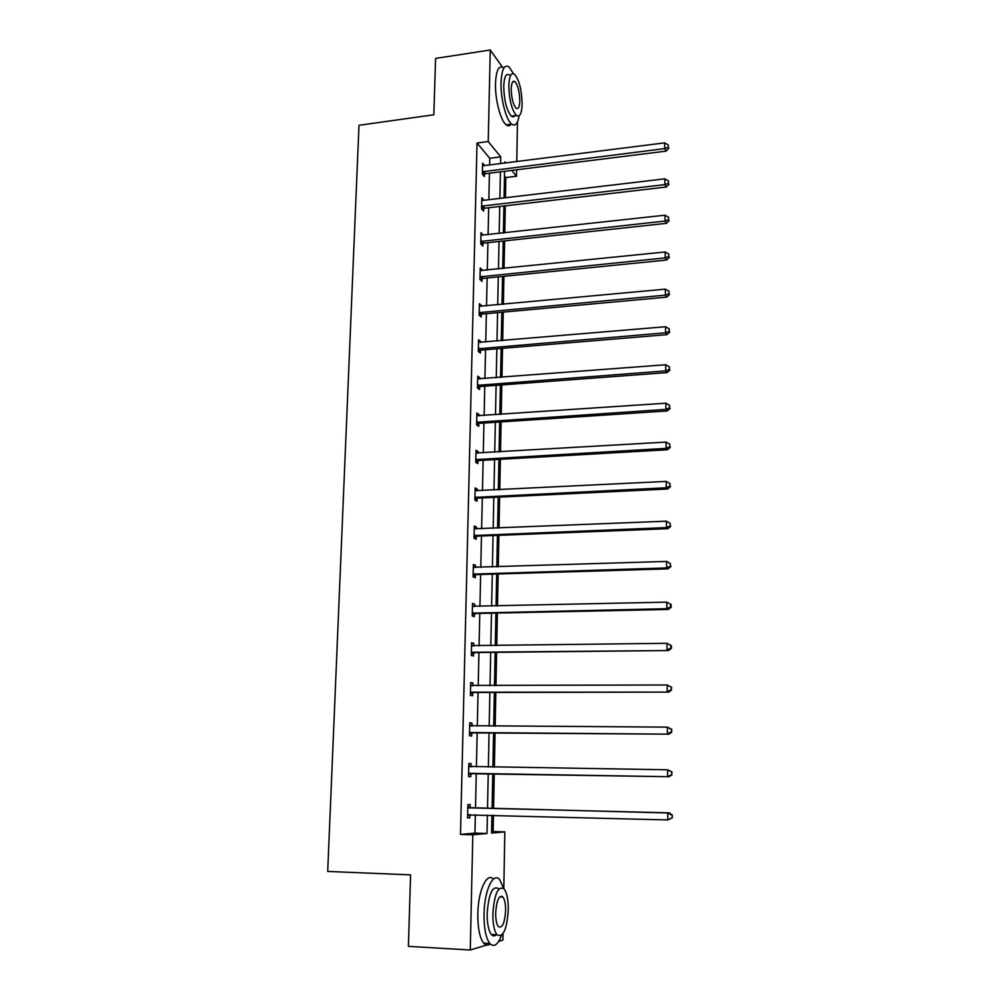 <?xml version="1.0" encoding="UTF-8"?>
<svg xmlns="http://www.w3.org/2000/svg" width="1000" height="1000" viewBox="0 0 1000 1000"><rect width="100%" height="100%" fill="white"/><g stroke="black" fill="none" stroke-linecap="round" stroke-linejoin="round"><path stroke-width="1.5" d="M517.487 121.838L516.775 161.6M516.625 169.775L516.512 176.25L511.737 170.387M505.45 197.738L505.838 177.562L516.512 176.25M491.625 831.65L493.137 831.513L493.45 815.3M493.587 808.45L494.25 773.775M494.387 767.15L495.05 732.913M495.175 726.175L495.838 692.5M495.962 685.65L496.613 652.55M496.75 645.588L497.375 613.038M497.512 605.975L498.137 573.962M498.275 566.8L498.888 535.325M499.025 528.05L499.637 497.113M499.775 489.738L500.363 459.312M500.513 451.838L501.087 421.912M501.238 414.35L501.812 384.925M501.962 377.275L502.525 348.338M502.675 340.6L503.225 312.137M503.375 304.312L503.925 276.312M504.075 268.4L504.613 240.875M504.762 232.887L505.288 205.812M493.137 831.513L504.825 831.875L503.812 888.575M503.013 933.737L502.9 940.1L498.663 941.388M490.087 943.988L470.262 950L472.825 834.8L487.013 833.5L487.388 815.138M489.613 165.05L489.762 158.287L477.025 143.012L488.225 141.537L490.262 50L435.575 58.412L433.85 114.775L359 125.288L327.7 871.438L410.588 874.875L408.4 946.363L470.262 950M490.262 50L502.325 66.975M468.825 763.538L471.075 763.575L468.825 763.475L468.525 776.625L470.775 776.663L468.525 776.625M471.075 763.575L471.012 766.5M470.838 773.725L470.775 776.663M470.675 682.975L472.9 682.962L470.688 682.537L470.387 695.387L472.612 695.763L472.675 692.887M472.9 682.962L472.837 685.738M472.488 604.188L474.688 604.138L472.5 603.4L472.212 615.962L474.4 616.65L474.475 613.85M474.688 604.138L474.637 606.487M474.263 527.125L476.438 527.038L474.288 526L474 538.288L476.163 539.288L476.225 536.538M476.438 527.038L476.388 528.987M475.988 451.737L478.15 451.613L476.025 450.288L475.75 462.312L477.875 463.587L477.938 460.9M478.15 451.613L478.113 453.162M477.962 459.8L477.95 460.538M477.688 377.962L479.825 377.8L477.725 376.2L477.463 387.962L479.562 389.525L479.613 386.887M479.825 377.8L479.8 378.975M479.65 385.625L479.625 386.488M479.35 305.75L481.463 305.55L479.4 303.688L479.125 315.2L481.2 317.025L481.262 314.45M481.463 305.55L481.438 306.363M480.975 235.037L483.062 234.812L481.025 232.7L480.763 243.975L482.812 246.05L482.863 243.525M482.562 165.65L484.637 165.538L482.625 163.188L482.375 174.225L484.387 176.55L484.438 174.088M477.025 143.012L460.487 834.412L474.963 833.125L475.363 814.812M475.513 808L476.275 773.475M476.413 766.875L477.163 732.775M477.312 726.075L478.05 692.537M478.2 685.725L478.925 652.75M479.075 645.825L479.787 613.413M479.938 606.375L480.637 574.5M480.788 567.35L481.475 536.013M481.637 528.763L482.312 497.95M482.475 490.6L483.137 460.3M483.3 452.85L483.95 423.05M484.125 415.513L484.762 386.2M484.925 378.575L485.562 349.75M485.737 342.038L486.35 313.688M486.525 305.887L487.137 278M487.312 270.113L487.912 242.688M488.088 234.725L488.675 207.75M488.85 199.7L489.438 173.175M668.438 183.25L668.438 180.925L668.438 183.25L664.875 184.638L482.8 205.987L484.825 208.2L666.263 187.025L664.875 184.638L664.85 178.837L482.925 200.4L483.85 200L481.825 197.763L481.575 208.912L483.6 211.112L483.663 208.625M480.163 270.212L482.262 269.988L480.213 268L479.95 279.4L482.013 281.35L482.062 278.8M482.262 269.988L482.25 270.625M478.525 341.662L480.65 341.475L478.562 339.75L478.3 351.388L480.387 353.075L480.438 350.475M480.65 341.475L480.625 342.475M480.475 349.125L480.45 350.05M476.85 414.65L478.988 414.5L476.875 413.038L476.613 424.938L478.725 426.35L478.775 423.7M478.988 414.5L478.963 415.863M478.812 422.512L478.787 423.312M475.125 489.225L477.3 489.125L475.163 487.938L474.875 500.087L477.025 501.225L477.088 498.512M477.3 489.125L477.262 490.863M477.113 497.5L477.088 498.175M473.375 565.45L475.562 565.375L473.4 564.487L473.113 576.912L475.288 577.75L475.35 574.987M475.562 565.375L475.525 567.525M471.587 643.363L473.8 643.337L471.6 642.75L471.312 655.462L473.512 655.987L473.575 653.15M473.8 643.337L473.738 645.9M469.75 723.025L471.987 723.037L469.762 722.788L469.462 735.775L471.7 735.975L471.763 733.075M471.987 723.037L471.925 725.925M470.075 807.525L470.15 804.562L467.875 804.638L467.575 817.938L469.85 817.8L469.913 814.837M460.487 834.412L472.825 834.8M491.95 815.25L491.6 833.088L504.825 831.875M505.725 163.012L504.775 161.85L504.75 163.125M504.588 171.275L504.075 197.9M503.913 205.975L503.375 233.038M503.225 241.025L502.688 268.55M502.525 276.462L501.975 304.438M501.825 312.262L501.262 340.712M501.112 348.45L500.55 377.388M500.4 385.037L499.812 414.45M499.663 422.013L499.075 451.925M498.938 459.387L498.338 489.812M498.188 497.175L497.587 528.112M497.438 535.388L496.825 566.838M496.688 574.012L496.05 606M495.913 613.075L495.275 645.612M495.138 652.562L494.487 685.662M494.35 692.5L493.7 726.162M493.562 732.9L492.887 767.125M492.762 773.75L492.075 808.413M500.588 163.663L500.725 156.875L488.225 141.537M487.525 808.3L488.225 773.675M488.363 767.062L489.05 732.862M489.188 726.137L489.875 692.513M490.012 685.675L490.688 652.613M490.825 645.662L491.475 613.162M491.625 606.1L492.275 574.15M492.413 566.987L493.05 535.562M493.2 528.288L493.825 497.388M493.975 490.025L494.588 459.637M494.738 452.175L495.35 422.3M495.5 414.75L496.1 385.35M496.25 377.713L496.838 348.812M497 341.075L497.575 312.65M497.725 304.837L498.3 276.875M498.462 268.975L499.012 241.488M499.175 233.5L499.725 206.462M499.888 198.4L500.425 171.8M505.838 177.562L504.5 175.95M489.762 158.287L500.725 156.875M474.963 833.125L487.013 833.5M467.575 817.738L469.85 817.8M483.587 171.312L485.6 173.65L666.087 151.125L664.712 148.6L482.425 171.75M668.263 147.238L668.25 144.95L668.263 147.238L664.712 148.6L664.688 142.863L482.95 165.763M485.6 173.65L482.925 174.875M666.087 151.125L668.8 148.25M668.25 144.95L664.688 142.863M513.513 73.675L508.963 66.838C504.312 64.162 501.675 69.412 501.037 82.587C500.538 98.713 506.15 120.25 511.688 124.125C515.25 126.538 517.725 123.763 519.1 115.812M503.525 67.65C498.825 64.987 496.15 70.237 495.5 83.4C495 99.5 500.65 121 506.238 124.862C508.113 126.287 509.75 126.062 511.163 124.2M515.538 114.6C514.438 116.9 513.062 117.425 511.413 116.175C506.675 110.612 504.113 100.65 503.738 86.3C504.188 76.787 506.087 73.012 509.45 74.938M522.125 104.05C521.75 89.8 519.188 79.85 514.462 74.2C511.138 72.263 509.25 76.05 508.812 85.562C509.2 99.925 511.737 109.913 516.425 115.487C519.825 117.45 521.725 113.637 522.125 104.05M511.225 88.925C511.475 98.162 513.112 104.588 516.138 108.2C518.325 109.462 519.55 107 519.812 100.838C519.562 91.638 517.925 85.225 514.875 81.587C512.725 80.337 511.512 82.788 511.225 88.925M513.713 116.713L513.837 115.85M503.65 888.413L499.787 879.8C493.4 871.338 484.275 890.425 484.025 914.175C483.95 928.337 485.875 938.112 489.812 943.487C493.913 947.613 497.788 944.963 501.413 935.5M493.387 879.15C486.95 871.712 478.088 890.688 477.825 913.863C477.738 928.012 479.675 937.763 483.65 943.138C485.725 945.5 487.9 945.75 490.188 943.9M496.287 934.762C494.562 936.375 492.912 936.287 491.337 934.488C488.5 930.625 487.113 923.6 487.163 913.413C488.713 893.575 492.5 885.325 498.525 888.637M501.6 896.137L501.763 896.95M508.288 909.887C508.325 899.737 506.925 892.738 504.1 888.888C498.137 885.562 494.387 893.838 492.863 913.688C492.812 923.9 494.2 930.938 497.013 934.8C503.125 937.987 506.887 929.688 508.288 909.887M495.675 913C495.65 919.575 496.538 924.1 498.35 926.587C502.275 928.662 504.7 923.312 505.613 910.55C505.637 904 504.738 899.488 502.912 897C499.062 894.875 496.65 900.212 495.675 913M495.238 935.55L495.538 934.725M482.8 205.987L481.637 206.412M484.825 208.2L482.062 209.45M666.263 187.025L668.988 184.2M668.438 180.925L664.85 178.837M482 241.025L484.038 243.113L666.438 223.325L665.05 221.062L480.825 241.438M668.625 219.638L668.612 217.3L668.625 219.638L665.05 221.062L665.025 215.2L480.975 235.212M484.038 243.113L481.175 244.387M666.438 223.325L669.188 220.55M668.612 217.3L665.025 215.2M481.188 276.425L483.237 278.387L666.612 260.025L665.212 257.9L480.012 276.837M668.825 256.438L668.812 254.075L668.825 256.438L665.212 257.9L665.188 251.975L480.163 270.55M483.237 278.387L480.275 279.7M666.612 260.025L669.375 257.288M668.812 254.075L665.188 251.975M480.375 312.213L482.438 314.037L666.787 297.125L665.387 295.15L479.188 312.613M669.013 293.65L669 291.25L669.013 293.65L665.387 295.15L665.362 289.15L479.338 306.25M482.438 314.037L479.35 315.4M666.787 297.125L669.562 294.45M669 291.25L665.362 289.15M479.55 348.375L481.625 350.075L666.975 334.65L665.562 332.812L478.363 348.775M669.2 331.275L669.188 328.85L669.2 331.275L665.562 332.812L665.537 326.737L478.512 342.35M481.625 350.075L478.413 351.475M666.975 334.65L669.762 332.013M669.188 328.85L665.537 326.737M478.713 384.925L480.812 386.5L667.15 372.587L665.738 370.887L477.512 385.325M669.4 369.312L669.388 366.863L669.4 369.312L665.738 370.887L665.713 364.762L477.663 378.825M480.812 386.5L477.463 387.938M667.15 372.587L669.963 370M669.388 366.863L665.713 364.762M477.875 421.875L479.975 423.312L667.337 410.95L665.913 409.4L476.675 422.275M669.6 407.8L669.587 405.312L669.6 407.8L665.913 409.4L665.888 403.2L476.825 415.7M479.975 423.312L476.613 424.738M667.337 410.95L670.163 408.413M669.587 405.312L665.888 403.2M477.025 459.225L479.137 460.525L667.525 449.75L666.087 448.363L475.812 459.613M669.8 446.712L669.788 444.2L669.8 446.712L666.087 448.363L666.062 442.088L475.962 452.975M479.137 460.525L475.763 461.938M667.525 449.75L670.362 447.275M669.788 444.2L666.062 442.088M476.163 496.987L478.3 498.137L667.712 489L666.275 487.762L474.938 497.375M478.3 498.137L475.337 497.188L477.425 498.363L474.888 499.538M670 486.062L669.987 483.525L670 486.062L666.275 487.762L666.237 481.413L475.1 490.65M667.712 489L670.562 486.562M669.987 483.525L666.237 481.413M475.288 535.163L477.438 536.175L667.9 528.688L666.45 527.612L474.062 535.538M670.2 525.875L670.188 523.312L670.2 525.875L666.45 527.612L666.425 521.188L474.225 528.75M477.438 536.175L474.012 537.55M667.9 528.688L670.775 526.312M670.188 523.312L666.425 521.188M474.412 573.763L476.575 574.625L668.1 568.837L666.637 567.925L473.175 574.138M670.413 566.15L670.387 563.55L670.413 566.15L666.637 567.925L666.612 561.425L473.338 567.263M476.575 574.625L473.137 575.988M668.1 568.837L670.987 566.512M670.387 563.55L666.612 561.425M473.512 612.8L475.7 613.5L668.288 609.45L666.825 608.7L472.275 613.15M670.612 606.888L666.825 608.7L666.8 602.137L671.188 604.562L670.6 604.263L670.612 606.888L671.2 607.188L671.188 604.562M472.438 606.213L666.8 602.137L670.6 604.263M475.7 613.5L472.238 614.837M472.45 606.038L473.6 606.512M668.288 609.45L671.2 607.188M472.612 652.262L668.487 650.537L471.375 652.613M670.825 648.1L667.013 649.963L666.988 643.312L671.4 645.688L670.812 645.45L670.825 648.1L671.413 648.337L671.4 645.688M471.538 645.588L666.988 643.312L670.812 645.45M474.812 652.8L471.337 654.137M471.538 645.238L473.125 645.9M668.487 650.537L671.413 648.337M471.7 692.175L668.688 692.1L470.45 692.513M671.038 689.8L667.212 691.7L667.175 684.987L671.612 687.275L671.038 689.8L671.612 687.275M470.625 685.413L667.175 684.987L671.025 687.113M473.925 692.55L470.425 693.863M470.637 684.862L472.65 685.738M668.688 692.1L671.625 689.963M470.788 732.537L668.888 734.163L469.525 732.862M671.263 731.988L667.4 733.938L667.375 727.138L671.838 729.375L671.263 731.988L671.838 729.375M469.688 725.688L667.375 727.138L671.237 729.275M473.013 732.75L469.5 734.038M469.712 724.95L472.175 726.038M668.888 734.163L671.85 732.087M469.85 773.35L669.087 776.725L468.587 773.675M671.475 774.688L667.6 776.688L667.562 769.8L672.05 771.963L671.475 774.688L672.05 771.963M468.762 766.413L667.562 769.8L671.462 771.938M472.1 773.4L468.562 774.675M468.775 765.475L471.825 766.812M669.087 776.725L672.075 774.712M672.3 817.837L672.275 815.062L672.3 817.837L667.8 819.938L467.638 814.95M671.7 817.9L667.8 819.938L667.763 812.975L669.262 812.85L471.325 807.9L467.837 806.462M467.812 807.613L667.763 812.975L671.688 815.113M470.288 814.675L467.625 815.775M672.275 815.062L669.262 812.85M482.762 171.588L484.775 173.912M481.962 206.25L483.988 208.45M481.163 241.275L483.2 243.363M480.35 276.675L482.4 278.637M479.525 312.45L481.587 314.288M478.7 348.612L480.775 350.312M477.863 385.163L479.95 386.725M477.013 422.113L479.125 423.537M476.15 459.45L478.275 460.75M474.412 535.375L476.562 536.388M473.525 573.975L475.7 574.825M472.625 613L474.812 613.7M471.875 645.738L472.5 645.9M471.725 652.463L473.925 653M470.962 685.562L471.95 685.75M470.812 692.362L473.025 692.738M470.037 725.837L471.85 726.038M469.888 732.712L472.125 732.925M469.113 766.575L471.362 766.65M468.95 773.525L471.2 773.575M468.162 807.775L470.425 807.688M469.062 807.987L471.325 807.9M468 814.812L470.275 814.688M512.663 81.912L514.875 81.587M511.413 116.175L516.425 115.487M511.688 124.125L506.238 124.862M499.775 896.862L502.912 897M491.337 934.488L497.013 934.8M489.812 943.487L483.65 943.138M479.425 348.387L481.512 350.087M478.413 384.975L480.5 386.538M477.388 421.962L479.5 423.4M476.362 459.363L478.488 460.662"/></g></svg>
